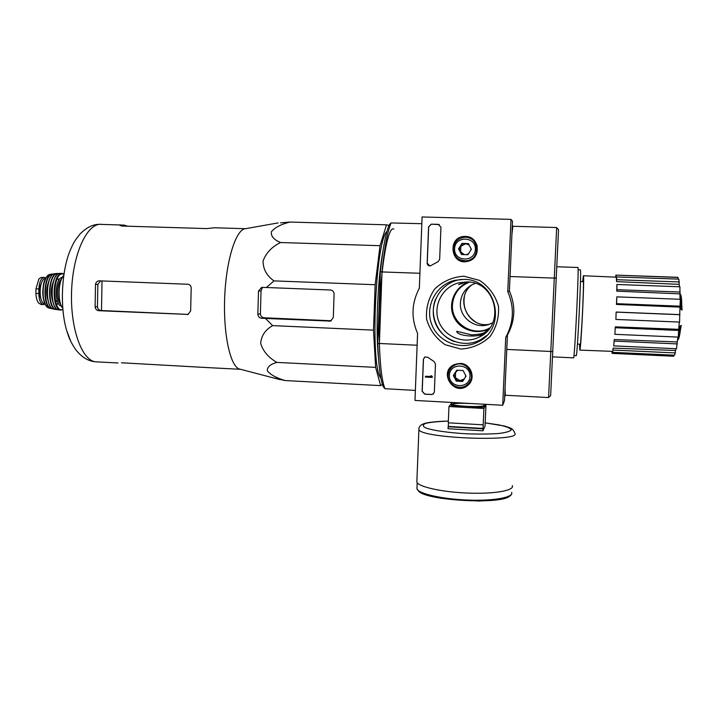 <?xml version="1.0" encoding="UTF-8"?>
<svg xmlns="http://www.w3.org/2000/svg" width="718" height="718" viewBox="0 0 718 718"><rect width="100%" height="100%" fill="white"/><g stroke="black" fill="none" stroke-linecap="round" stroke-linejoin="round"><path stroke-width="1.08" d="M502.717 405.266L414.977 400.438L417.58 333.43C410.956 318.119 411.54 303.068 419.33 288.277L422.094 216.962L510.992 219.385L507.77 291.643C514.501 307.241 513.819 322.49 505.732 337.388L502.717 405.266L504.494 400.617L507.42 335.1L505.732 337.388M465.488 236.446C479.391 236.204 481.823 258.103 468.262 261.199C450.312 266.584 446.749 235.648 465.426 236.446L465.488 236.446M460.202 363.416C471.179 363.434 476.447 378.924 467.696 385.431C454.063 397.117 437.845 371.861 454.288 364.582L460.202 363.416M463.828 276.188L479.579 280.397C488.922 286.688 495.205 295.233 498.427 306.039C499.261 317.266 496.443 327.48 489.963 336.67C481.688 344.263 471.968 348.392 460.794 349.047L445.196 344.73C435.988 338.438 429.804 329.957 426.618 319.295C425.747 308.201 428.475 298.06 434.812 288.878C442.961 281.214 452.627 276.986 463.828 276.188M434.354 391.974L433.116 394.128L431.527 394.55L424.733 394.182L422.121 391.319L423.378 359.296L424.894 356.972L427.766 357.277L434.103 361.576L435.476 364.062L434.354 391.974M439.667 259.243L438.106 261.639L430.333 265.893C428.395 265.956 427.336 265.023 427.156 263.075L428.574 226.852L431.303 224.16L438.312 224.348L440.951 227.202L439.667 259.243M507.77 291.643L509.394 290.952L512.499 221.252L510.992 219.385M509.394 290.952C515.883 306.003 515.228 320.722 507.42 335.1M463.442 237.416L466.529 237.119L472.767 239.067M466.754 261.523C463.352 261.702 460.382 260.67 457.833 258.444M471.035 381.123L466.592 385.216M449.63 369.923L453.264 365.121M463.954 279.383C496.578 278.952 507.868 327.875 478.412 341.759C461.396 351.075 438.402 342.414 431.715 324.374C424.643 306.469 435.988 284.705 454.898 280.298L463.954 279.383M486.571 335.62L480.647 339.695C464.115 348.742 441.794 340.35 435.305 322.831C428.449 305.455 439.47 284.337 457.824 280.056L461.521 279.383M433.627 393.715L431.608 394.46L424.823 394.092L422.22 391.238L423.476 359.233L424.634 357.115M432.236 376.609L432.209 377.426L425.406 377.076L425.433 376.259L430.908 376.537L431.321 375.738L432.326 376.528L432.209 377.426M430.908 375.72L432.326 376.528M425.433 376.259L430.962 376.465M429.786 265.929L427.246 263.084L428.664 226.879L431.392 224.187L439.317 224.572M463.083 370.515L466.036 376.151L462.625 381.455L456.289 381.123L453.345 375.505L456.738 370.201L463.083 370.515L466.036 376.151L462.625 381.455L456.289 381.123L453.345 375.505L456.738 370.201L463.083 370.515M449.396 375.299C449.8 362.303 470.64 363.317 470.003 376.349C469.536 389.38 448.741 388.267 449.396 375.299M448.158 375.11C448.454 370.973 450.365 367.813 453.893 365.624C465.991 357.95 478.664 377.632 466.52 385.27C459.134 390.825 447.386 384.301 448.158 375.11M452.34 366.701L457.429 363.586M472.148 376.824L469.545 382.2M464.25 378.951L460.014 380.639L463.056 380.791M460.014 380.639L455.4 377.677L456.863 380.477L460.014 380.639M455.4 377.677L455.625 372.247L453.947 374.886L455.4 377.677M456.944 370.201L455.625 372.247L458.021 370.219M465.713 375.451L465.327 377.255M456.863 380.477L456.289 381.123M453.947 374.886L453.345 375.505M468.396 243.608L471.367 249.272L467.93 254.728L461.53 254.513L458.569 248.859L461.988 243.411L468.396 243.608L471.367 249.272L467.93 254.728L461.53 254.513L458.569 248.859L461.988 243.411L468.396 243.608M454.584 248.733C454.997 235.522 476.025 236.141 475.37 249.397C474.894 262.644 453.92 261.917 454.584 248.733M453.327 248.715C454.135 242.172 457.797 238.367 464.313 237.317C478.664 235.621 481.311 258.848 466.987 260.715C458.649 261.02 454.099 257.026 453.327 248.715M470.012 238.322C473.683 239.74 476.097 242.334 477.255 246.103M474.167 257.591L467.903 260.831L463.99 260.84M468.585 253.75L466.197 254.675M464.358 254.621L460.615 251.812L462.042 254.531M460.615 251.812L460.839 246.292L459.134 249.002L460.615 251.812M460.839 246.292L465.722 243.68L462.545 243.581L460.839 246.292M468.486 243.761L465.722 243.68L469.204 245.071M470.972 248.473L470.954 249.981M462.545 243.581L461.988 243.411M459.134 249.002L458.569 248.859M464.429 296.256C462.634 307.385 466.485 316.019 475.962 322.158M382.434 384.453L380.648 385.629L375.631 367.374L373.513 330.136L375.146 284.714L380.028 245.691L386.517 224.815L388.914 225.497M380.872 378.036C370.039 367.993 375.263 240.952 386.984 231.402M681.804 309.44L682.091 310.077L680.996 309.413L681.804 309.44C681.849 299.37 681.283 294.227 680.09 294.003M680.996 309.413C681.068 301.65 680.718 296.705 679.946 294.586M682.091 310.077L681.328 297.306M680.063 326.116L680.87 326.151L681.229 325.407L680.063 326.116C679.345 333.035 678.537 337.415 677.63 339.264M677.729 339.847L677.891 339.856C678.968 339.237 679.964 334.669 680.87 326.151M679.291 336.67L681.229 325.407M505.032 388.582L505.328 395.25L548.453 397.557L550.634 395.627L558.532 229.661L556.531 227.516L512.876 226.278L512.311 225.64M384.974 388.716L383.241 386.706C380.334 379.499 378.512 364.986 377.767 343.177L380.343 271.942C382.712 249.245 385.656 233.538 389.183 224.815L391.077 222.948C387.46 231.842 384.444 248.06 382.012 271.619L379.391 343.778C380.127 366.413 381.994 381.393 384.974 388.716L415.363 390.43M379.517 343.177C377.067 293.474 386.365 223.594 393.877 229.15M458.838 282.811L467.131 281.932C495.976 281.564 505.714 324.895 479.543 336.895C464.6 344.855 444.613 337.218 438.77 321.467C432.604 305.841 442.396 286.841 458.838 282.811L464.277 282.201L458.631 284.624L466.763 281.923M471.663 334.848L456.702 331.303C456.854 336.212 480.324 338.214 484.3 332.739L484.74 332.362C482.936 333.682 478.574 334.507 471.663 334.848M377.767 343.177L379.391 343.778M382.012 271.619L380.343 271.942M556.342 278.252L554.305 277.776L556.656 227.633M548.588 397.476L554.305 277.776M550.796 351.793L552.86 351.344M419.913 273.289L382.111 271.942M417.122 345.241L379.508 343.482M550.67 351.47L506.782 349.424M554.152 278.099L510.04 276.52M505.328 395.25L504.664 396.955M421.834 223.702L391.077 222.948M512.876 226.278L511.925 234.185M489.488 328.422L488.868 328.754C476.106 335.539 459.053 329.445 453.525 316.225C447.763 303.113 455.104 286.581 468.827 282.039M576.168 355.67L576.222 355.67C577.416 356.972 581.733 266.979 580.341 269.86L578.089 269.815M573.511 357.851L573.565 357.86C574.687 359.269 579.238 264.26 577.891 267.446M615.299 326.843L614.868 334.319L615.299 326.843L678.725 329.329L679.291 322.068M678.725 329.329L678.25 337.092L614.868 334.319M614.249 339.533L613.719 345.879L614.249 339.533L677.245 341.956L677.909 337.074M677.245 341.956L676.5 348.733L613.719 345.879M613.172 348.113L612.634 352.341L613.172 348.113L675.512 350.492L675.979 348.706M675.512 350.492L674.624 355.213L612.634 352.341M673.726 355.177L673.663 356.245L612.131 353.382L611.853 351.326M616.044 275.129L677.487 277.283L678.043 277.444L677.945 279.096M678.851 279.131L679.183 284.355L616.6 281.635L616.376 278.835L616.52 276.933L678.851 279.131M679.479 286.76L679.183 284.355M679.946 286.778L679.919 293.859L616.744 291.14L616.888 284.481L679.946 286.778M680.027 299.28L679.919 293.859M680.359 299.289L679.964 307.116L616.457 304.432L616.798 296.857L680.359 299.289M616.143 312.052L615.882 319.438L616.143 312.052L679.713 314.61L679.964 307.116M679.713 314.61L679.596 322.086L615.882 319.438M579.552 344.182L579.812 350.106C580.988 351.165 584.721 273.549 583.393 275.73L582.576 281.653M579.812 350.106L612.122 351.344M616.484 277.345L615.865 277.139M612.239 351.344L612.131 353.382M613.109 350.07L675.476 352.942M614.249 341.095L677.334 343.922M615.362 327.74L678.932 330.459M616.259 312.124L680 314.708M616.798 296.857L616.6 303.678L680.287 306.182M616.6 303.678L616.457 304.432M616.888 284.481L616.906 289.686L680.224 292.038M616.906 289.686L616.744 291.14M616.52 276.933L616.735 279.715L679.425 281.959M616.735 279.715L616.6 281.635M615.667 277.157L615.882 275.129L678.043 277.444M616.152 275.272L616.044 277.327M615.182 277.139L615.685 276.852M378.476 357.887C375.532 330.262 377.65 279.006 382.9 251.462M280.576 222.831L289.955 222.05C281.16 224.231 274.985 227.444 271.431 231.69C270.749 236.078 273.764 239.686 280.487 242.522C271.799 246.839 265.992 253.014 263.066 261.029C263.093 269.196 266.728 275.82 273.971 280.891L375.146 284.714M280.487 242.522L380.028 245.691M289.955 222.05L386.517 224.815M273.971 280.891L266.378 287.505L261.675 287.371L258.507 291.05L257.843 314.197C258.094 316.53 259.288 317.868 261.442 318.218L265.481 318.442L272.661 325.631C265.193 329.849 261.208 335.818 260.697 343.518C263.129 351.335 268.532 357.636 276.924 362.402C270.139 364.304 266.952 367.14 267.365 370.91C270.623 374.805 276.556 378.018 285.154 380.558L272.984 377.785M285.154 380.558L380.648 385.629M276.924 362.402L375.631 367.374M272.661 325.631L373.513 330.136M265.481 318.442L330.486 321.099L333.305 317.491L334.085 294.057C333.933 291.679 332.694 290.323 330.379 289.991L266.378 287.505M100.628 280.864L97.845 284.364L97.442 306.667C97.72 308.911 98.896 310.194 100.969 310.526L101.489 310.544L102.019 280.917M188.269 314.412L101.489 310.544M72.491 245.287L70.391 249.9C61.398 270.928 59.738 307.636 66.72 330.657L70.911 341.678M187.138 314.556L187.901 314.502L190.638 310.948L191.185 288.196C191.159 285.89 190.046 284.579 187.856 284.247L98.922 280.828C96.966 281.187 95.826 282.389 95.503 284.427L95.108 306.846C95.422 309.09 96.661 310.373 98.842 310.706L188.197 314.43M127.723 226.206L123.936 225.039L119.906 225.425L121.934 226.035L206.775 228.584L214.601 227.75M209.521 367.706L121.441 362.778M262.16 288.376L261.038 290.889L260.383 313.838L257.843 314.197M240.656 369.33L239.175 368.944C229.984 365.677 223.002 332.793 224.761 295.825C226.412 258.839 236.294 228.782 245.655 228.665L278.126 222.903M331.294 320.775L264.152 317.787C261.89 317.446 260.634 316.135 260.383 313.838M483.968 404.315L485.987 404.422L485.045 426.079L482.945 430.791L483.914 408.47L448.956 406.532L451.622 403.103M485.987 404.422L483.914 408.47M483.205 424.841L448.292 422.812L448.956 406.532M482.945 430.791L448.05 428.727L448.517 422.83M483.026 428.808L448.131 426.752M512.293 485.601C514.824 490.43 494.666 494.11 468.486 493.104C442.324 492.171 418.397 486.867 416.853 482.074L416.907 480.566M483.187 428.449L448.364 426.402M45.108 304.118L43.349 304.603C40.495 303.714 38.987 300.007 38.817 293.5L38.88 288.941C39.355 281.671 41.204 277.83 44.444 277.435L45.871 278.09M43.349 304.603L41.016 304.504L38.494 302.96C36.914 300.743 36.053 297.557 35.909 293.384L35.972 288.824L38.835 279.069L41.088 277.435L44.076 277.426M44.956 303.804C38.072 303.445 38.826 278.171 45.719 278.369M41.079 299.164C38.745 293.572 38.916 288.08 41.572 282.677M492.781 322.741L488.007 324.742C474.401 329.05 459.358 317.203 460.4 303.077C461.055 294.685 465.12 288.483 472.597 284.481L475.253 283.395M469.5 282.111C459.134 286.267 453.444 293.868 452.448 304.917C450.931 323.665 473.638 337.693 489.882 327.875M489.505 324.249C467.858 328.7 454.144 297.871 471.941 284.813M481.661 339.776L479.319 340.924M454.53 341.633C437.845 335.755 428.799 315.399 435.602 299.11M580.072 346.848L579.713 344.191C579.956 351.138 580.754 343.258 582.083 320.56C583.222 299.711 583.806 278.351 583.249 278.629L582.729 281.662L583.384 279.185M583.438 280.334L583.267 281.68M580.243 344.218L580.279 345.555M97.19 361.899L95.763 361.818C81.816 360.768 69.924 327.893 71.62 290.108C73.146 252.305 87.749 222.311 101.669 224.375M97.845 284.364L95.503 284.427M97.442 306.667L95.108 306.846M100.969 310.526L98.842 310.706M261.038 290.889L258.507 291.05M264.152 317.787L261.442 318.218M331.222 320.811L329.347 321.224M483.968 404.234L483.932 405.096C486.616 407.689 452.43 406.451 451.595 403.929L451.604 403.588M483.851 405.517C490.08 407.627 470.128 408.506 457.151 406.63C443.93 404.817 453.022 402.556 468.971 403.498M510.175 495.474C504.942 505.212 422.175 500.581 418.217 490.448M511.611 492.351C514.124 497.296 494.119 501.074 468.154 500.078C442.216 499.154 418.477 493.751 416.952 488.85L417.014 487.307M485.045 422.83L504.269 425.989L509.277 427.569C509.259 427.704 513.469 428.52 514.68 433.044C523.359 442.198 420.506 438.447 418.908 429.552L418.926 428.44M485.045 422.866L498.606 424.832C505.849 426.402 510.085 428.018 511.297 429.687C510.417 431.276 506.226 432.541 498.723 433.484C489.568 434.13 478.96 434.237 466.897 433.816C448.795 432.792 433.169 430.54 425.729 427.946C422.417 426.214 422.471 424.679 425.891 423.315C431.132 422.157 438.617 421.43 448.355 421.125C437.513 421.152 426.68 422.678 425.236 423.279L422.301 424.329C419.824 425.702 418.693 427.443 418.908 429.552L416.853 482.074M35.909 293.384L38.817 293.5M35.972 288.824L38.88 288.941M62.798 308.228C57.359 302.125 58.005 281.061 63.812 275.398M62.574 307.923C57.126 302.09 57.763 281.079 63.561 275.685M60.366 303.956C56.103 299.666 56.596 283.413 61.12 279.464M61.263 306.083C54.056 305.114 54.882 277.812 62.143 277.417M62.906 309.458C52.45 313.883 52.055 273.1 62.61 273.89L63.992 274.177M61.389 310.086L60.913 310.059C51.095 309.853 52.378 272.4 62.179 273.405L64.037 273.872M59.334 309.943L58.804 309.898C49.075 309.296 50.493 272.373 60.213 273.387M55.421 307.394C50.26 301.201 50.861 281.402 56.39 275.622M52.719 301.12C50.709 294.551 50.906 288.071 53.303 281.671M57.431 309.395C47.253 311.648 47.63 272.831 57.808 273.72L58.517 273.791M57.664 309.521L55.995 309.557C46.464 308.444 48.034 272.463 57.575 273.477L58.759 273.684M54.254 309.261L53.67 309.153C44.417 307.654 45.997 272.93 55.286 273.666L57.126 273.513M50.332 306.245C45.773 299.9 46.302 282.336 51.229 276.358M56.237 279.975L56.534 280.469M57.054 300.196L55.537 303.05M47.989 300.429C46.114 294.2 46.293 288.053 48.546 281.977M52.315 308.507C42.667 309.655 43.367 273.361 53.006 274.24L53.347 274.258M57.781 278.315L58.688 280.541M57.996 302.727L56.973 304.836M52.755 274.007L53.617 274.114L52.755 274.007M52.567 308.677L50.897 308.543C42.084 306.622 43.574 273.818 52.459 274.016M49.38 308.148L48.77 307.968C40.361 305.751 41.77 274.59 50.296 274.393L52.019 274.088M45.467 304.567C41.707 295.439 41.976 286.455 46.284 277.633M466.476 237.111L465.426 236.446M468.567 383.906L467.696 385.431M478.412 341.759L480.647 339.695M454.898 280.298L457.824 280.056M453.893 365.624L454.925 364.654M466.987 260.715L467.903 260.831M583.465 281.689L580.458 281.582M580.431 344.227L577.434 344.093M484.964 332.272L484.919 333.278M479.543 336.895L484.3 332.739M484.731 332.362L488.868 328.754M576.222 355.67L573.942 355.563M577.855 267.482L556.872 266.764M573.565 357.86L552.591 356.864M615.775 277.166L583.429 275.757M117.976 362.976L95.763 361.818C88.197 361.28 81.403 357.07 75.363 349.199C68.964 339.282 68.587 336.096 66.72 330.657M70.391 249.9C72.76 244.901 73.11 242.549 79.994 234.041C86.501 227.418 93.107 224.187 99.802 224.339M99.461 280.819L98.931 280.828M245.332 228.701L214.87 227.786M122.042 225.012L102.028 224.42M240.467 369.303L208.426 367.652M262.348 287.335L261.693 287.362M239.175 368.944L280.307 379.696M451.649 402.457L451.245 404.324L451.712 404.054M511.602 493.975C511.108 495.725 508.353 497.296 503.336 498.669L495.267 500.06L478.825 501.038L441.364 498.337L428.305 495.519L419.016 491.552L416.952 488.85L417.194 482.684M62.816 308.444C61.461 305.958 61.748 308.668 59.486 300.788C57.817 289.749 59.271 281.205 63.839 275.173M62.933 309.763L58.804 309.898C49.048 309.377 50.197 273.019 59.953 273.396M62.008 273.414L60.465 273.396M57.637 273.477L58.777 273.675M57.691 309.53L53.67 309.153C44.525 307.762 45.629 274.114 54.837 273.711M49.919 274.473C42.533 279.392 43.583 285.064 42.748 293.025C43.17 301.084 45.171 306.065 48.77 307.968L52.593 308.686"/></g></svg>
